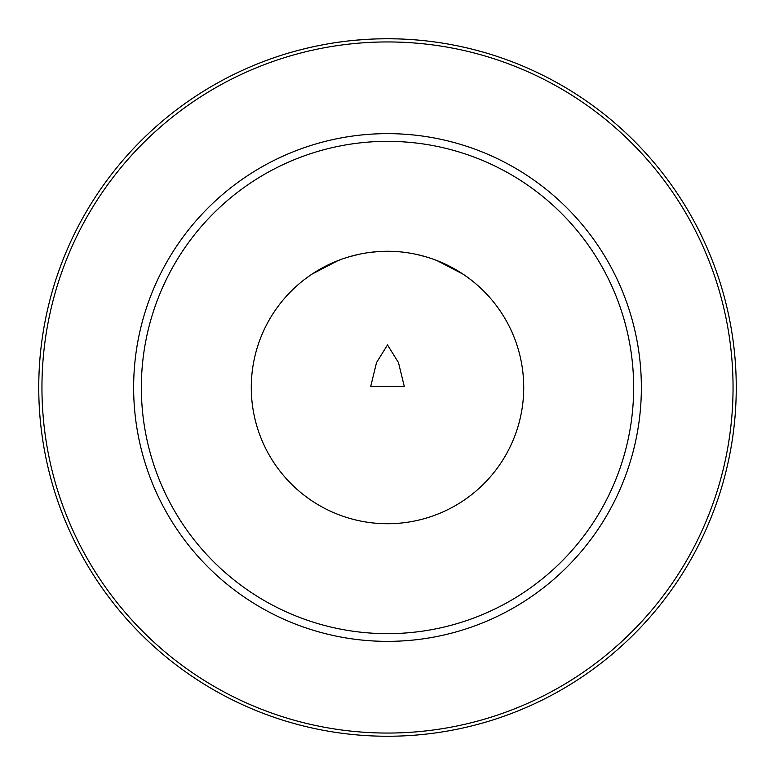 <?xml version="1.0" encoding="UTF-8"?>
<svg xmlns="http://www.w3.org/2000/svg" width="775" height="775" viewBox="0 0 775 775"><rect width="100%" height="100%" fill="white"/><g stroke="black" fill="none" stroke-linecap="round" stroke-linejoin="round"><path stroke-width="1.16" d="M397.517 38.895L387.5 38.75A348.75 348.75 0 0 1 736.25 387.5A348.75 348.75 0 0 1 387.5 736.25A348.75 348.75 0 0 1 38.75 387.5A348.75 348.75 0 0 1 387.5 38.75L377.502 38.895M366.943 39.36L361.576 39.719L366.943 39.36M347.365 41.065L341.794 41.763L347.365 41.065M324.667 44.456L323.64 44.65M315.745 46.209L310.262 47.411L315.745 46.209M305.021 48.641L302.957 49.154M302.608 49.242L308.838 47.74M341.688 41.773L345.049 41.346M361.644 39.709L362.7 39.632M377.367 38.895L380.167 38.828M304.711 48.718L303.228 49.087M304.536 279.446L305.166 278.961L304.536 279.446M307.549 277.198L308.062 276.83L307.549 277.198M470.706 48.825L472.101 49.164L470.706 48.825M464.738 47.411L459.255 46.209L464.738 47.411M451.37 44.65L450.246 44.446M433.351 41.773L427.635 41.065L433.351 41.773M413.821 39.748L408.057 39.36L413.821 39.748M451.622 267.307L452.978 268.034M440.297 261.921L436.683 260.458L440.297 261.921M471.994 49.145L470.008 48.651M387.917 251.274L387.5 251.274A136.226 136.226 0 0 1 523.726 387.5A136.226 136.226 0 0 1 387.5 523.726A136.226 136.226 0 0 1 251.274 387.5A136.226 136.226 0 0 1 387.5 251.274L387.636 251.274M422.298 255.789L418.887 254.936M397.449 251.633L400.162 251.856M318.757 269.884L325.829 266.028M333.725 262.338L342.211 259.015M351.036 256.244L360.046 254.064M369.142 252.514L378.326 251.575M381.407 38.798L376.35 38.924M365.287 39.457L354.466 40.319M343.993 41.472L334.054 42.867M324.754 44.446L316.307 46.093M302.202 49.338L293.677 51.605M293.463 51.663L290.877 52.4L293.425 51.683M291.042 52.351L289.414 52.826M297.493 50.569L301.078 49.629L297.493 50.569M315.948 46.171L322.332 44.892L315.948 46.171M340.583 41.918L341.358 41.811M374.926 251.856L367.147 252.795L374.926 251.856M354.495 255.333L347.074 257.407L354.495 255.333M334.48 262.008L328.28 264.817L334.48 262.008M323.049 267.482L311.143 274.679L323.049 267.482M309.942 275.503L304.478 279.494L309.942 275.503M299.111 283.834L295.023 287.467M295.198 287.312L295.769 286.779M319.029 269.729L311.831 274.214L338.162 260.516M347.878 257.164L357.711 254.568M367.592 252.727L377.551 251.633M398.108 38.915L398.796 38.934L398.108 38.915M417.899 40.077L420.903 40.348L417.899 40.077M433.632 41.811L441.392 42.935L433.632 41.811M453.23 44.998L459.052 46.171L453.23 44.998M468.09 48.186L472.479 49.261L468.09 48.186M474.668 49.823L484.123 52.4L474.668 49.823M485.586 52.826L484.172 52.419L485.586 52.826M433.109 41.743L431.007 41.472M412.92 39.68L409.723 39.457M417.279 254.568L427.122 257.155L417.279 254.568M436.829 260.516L463.169 274.214L436.829 260.516M464.138 274.863L470.018 279.107L464.138 274.863M475.569 283.563L479.812 287.312L475.569 283.563M427.916 257.407L420.641 255.363L427.916 257.407M300.962 49.658L297.552 50.549M297.145 50.656L296.166 50.918M323.805 267.084L328.28 264.817M334.5 261.998L335.352 261.65M370.712 386.434L376.534 362.555L387.5 344.943L398.466 362.555L404.288 386.434L370.712 386.434M387.5 736.25A348.75 348.75 0 0 1 38.75 387.5A348.75 348.75 0 0 1 387.5 38.75A348.75 348.75 0 0 1 736.25 387.5A348.75 348.75 0 0 1 387.5 736.25M387.5 41.947A345.553 345.553 0 0 1 733.053 387.5A345.553 345.553 0 0 1 387.5 733.053A345.553 345.553 0 0 1 41.947 387.5A345.553 345.553 0 0 1 387.5 41.947M387.5 641.361A253.861 253.861 0 0 1 133.639 387.5A253.861 253.861 0 0 1 387.5 133.639A253.861 253.861 0 0 1 641.361 387.5A253.861 253.861 0 0 1 387.5 641.361M387.5 141.35A246.15 246.15 0 0 1 633.65 387.5A246.15 246.15 0 0 1 387.5 633.65A246.15 246.15 0 0 1 141.35 387.5A246.15 246.15 0 0 1 387.5 141.35"/></g></svg>
